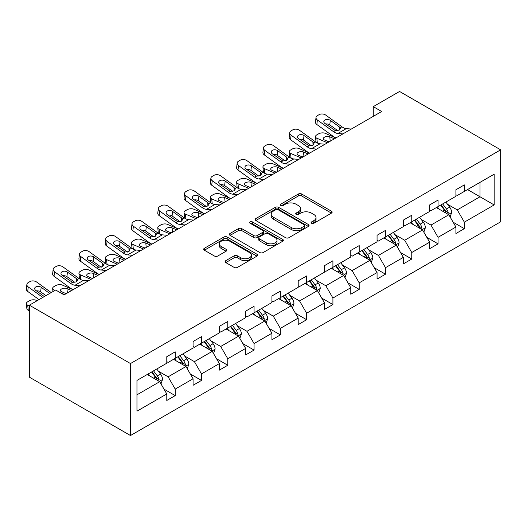 <?xml version="1.0" encoding="UTF-8"?>
<svg xmlns="http://www.w3.org/2000/svg" width="527" height="527" viewBox="0 0 527 527"><rect width="100%" height="100%" fill="white"/><g stroke="black" fill="none" stroke-linecap="round" stroke-linejoin="round"><path stroke-width="0.79" d="M311.569 223.257A1.64 0.942 0 0 0 313.881 223.257L331.457 213.112A2.339 1.35 0 0 0 332.142 212.157A2.339 1.35 0 0 0 331.457 211.202L301.688 194.015A2.339 1.35 0 0 0 298.374 194.015L280.805 204.16A1.64 0.942 0 0 0 280.324 204.825A1.64 0.942 0 0 0 280.805 205.497A1.64 0.942 0 0 0 283.118 205.497L285.397 204.18A7.483 4.321 0 0 1 295.976 204.18L298.46 205.616A7.483 4.321 0 0 1 300.653 208.672A7.483 4.321 0 0 1 298.46 211.722L296.187 213.04A1.64 0.942 0 0 0 295.706 213.705A1.64 0.942 0 0 0 296.187 214.377A1.64 0.942 0 0 0 298.499 214.377L300.772 213.06A7.483 4.321 0 0 1 311.358 213.06L313.842 214.496A7.483 4.321 0 0 1 316.035 217.552A7.483 4.321 0 0 1 313.842 220.602L311.569 221.92A1.64 0.942 0 0 0 311.088 222.585A1.64 0.942 0 0 0 311.569 223.257L311.569 221.92M225.773 260.661A2.339 1.35 0 0 0 225.088 261.616A2.339 1.35 0 0 0 225.773 262.571L234.126 267.393A2.339 1.35 0 0 0 237.433 267.393L256.945 256.129A2.339 1.35 0 0 0 257.631 255.173A2.339 1.35 0 0 0 256.945 254.218L227.177 237.031A2.339 1.35 0 0 0 223.87 237.031L204.357 248.296A2.339 1.35 0 0 0 203.672 249.251A2.339 1.35 0 0 0 204.357 250.206L214.443 256.03A2.339 1.35 0 0 0 217.75 256.03L226.103 251.208A2.339 1.35 0 0 0 226.788 250.253A2.339 1.35 0 0 0 226.103 249.297L221.103 246.412A6.258 3.61 0 0 1 219.272 243.856A6.258 3.61 0 0 1 223.132 240.516A6.258 3.61 0 0 1 229.95 241.3L249.548 252.617A6.258 3.61 0 0 1 251.379 255.173A6.258 3.61 0 0 1 247.519 258.507A6.258 3.61 0 0 1 240.701 257.723L237.433 255.839A2.339 1.35 0 0 0 234.126 255.839L225.773 260.661L225.773 262.571M500.65 149.833L399.558 91.467L373.274 106.638L381.693 111.507L64.09 294.87L55.664 290.008L29.38 305.186L130.479 363.551L500.65 149.833L500.65 221.814L130.479 435.533L130.479 363.551M285.562 237.697A2.339 1.35 0 0 0 288.868 237.697L308.381 226.432A2.339 1.35 0 0 0 309.066 225.477A2.339 1.35 0 0 0 308.381 224.522L278.612 207.335A2.339 1.35 0 0 0 275.305 207.335L255.793 218.6A2.339 1.35 0 0 0 255.108 219.555A2.339 1.35 0 0 0 255.793 220.51L285.562 237.697M250.74 223.606A1.64 0.942 0 0 1 252.4 223.837L252.4 221.893L282.663 239.37A2.339 1.35 0 0 1 283.348 240.325A2.339 1.35 0 0 1 282.663 241.28L263.151 252.545A2.339 1.35 0 0 1 259.844 252.545L230.075 235.358L230.075 233.448A2.339 1.35 0 0 0 229.39 234.403A2.339 1.35 0 0 0 230.075 235.358M230.075 233.448L238.428 228.626A2.339 1.35 0 0 1 241.735 228.626L253.803 235.595A2.339 1.35 0 0 0 257.117 235.595L262.657 232.4A2.339 1.35 0 0 0 263.342 231.445A2.339 1.35 0 0 0 262.657 230.49L250.088 223.231A1.64 0.942 0 0 1 249.607 222.565A1.64 0.942 0 0 1 250.615 221.689A1.64 0.942 0 0 1 252.4 221.893M136.961 380.428L166.789 363.208L166.789 356.693L175.208 351.825L175.208 358.347L193.073 348.031L193.073 341.516L201.492 336.654L201.492 343.169L219.357 332.86L219.357 326.338L227.783 321.477L227.783 327.992L245.641 317.682L245.641 311.167L254.067 306.299L254.067 312.821L271.925 302.511L271.925 295.99L280.351 291.128L280.351 297.643L298.21 287.334L298.21 280.812L306.635 275.95L306.635 282.472L324.494 272.156L324.494 265.641L332.919 260.773L332.919 267.294L350.778 256.985L350.778 250.463L359.203 245.602L359.203 252.117L377.062 241.807L377.062 235.292L385.487 230.424L385.487 236.946L403.346 226.63L403.346 220.115L411.771 215.253L411.771 221.768L429.63 211.459L429.63 204.937L438.056 200.076L438.056 206.591L455.914 196.281L455.914 189.766L464.34 184.898L464.34 191.42L494.161 174.2L494.161 204.937L464.34 222.157L464.34 228.672L455.914 233.54L455.914 227.018L438.056 237.334L438.056 243.849L429.63 248.711L429.63 242.196L411.771 252.505L411.771 259.027L403.346 263.889L403.346 257.374L385.487 267.683L385.487 274.198L377.062 279.066L377.062 272.545L359.203 282.861L359.203 289.376L350.778 294.237L350.778 287.722L332.919 298.032L332.919 304.553L324.494 309.415L324.494 302.9L306.635 313.209L306.635 319.724L298.21 324.592L298.21 318.071L280.351 328.387L280.351 334.902L271.925 339.763L271.925 333.248L254.067 343.558L254.067 350.08L245.641 354.941L245.641 348.426L227.783 358.735L227.783 365.251L219.357 370.119L219.357 363.597L201.492 373.913L201.492 380.428L193.073 385.29L193.073 378.775L175.208 389.084L175.208 395.606L166.789 400.467L166.789 393.946L136.961 411.165L136.961 380.428M173.528 359.315L185.991 366.515L168.133 376.825L158.383 371.199M168.133 376.825L175.208 389.084M185.991 366.515L193.073 378.775M166.789 361.654L168.133 362.431L175.208 358.347M199.812 344.144L212.276 351.344L194.417 361.654L184.667 356.021M194.417 361.654L201.492 373.913M212.276 351.344L219.357 363.597M193.073 346.476L194.417 347.253L201.492 343.169M226.096 328.967L238.56 336.167L220.701 346.476L210.952 340.844M220.701 346.476L227.783 358.735M238.56 336.167L245.641 348.426M219.357 331.305L220.701 332.082L227.783 327.992M252.38 313.789L264.85 320.989L246.985 331.305L237.236 325.673M246.985 331.305L254.067 343.558M264.85 320.989L271.925 333.248M245.641 316.128L246.985 316.905L254.067 312.821M278.664 298.618L291.135 305.818L273.269 316.128L263.52 310.495M273.269 316.128L280.351 328.387M291.135 305.818L298.21 318.071M271.925 300.95L273.269 301.727L280.351 297.643M304.949 283.44L317.419 290.64L299.553 300.95L289.804 295.324M299.553 300.95L306.635 313.209M317.419 290.64L324.494 302.9M298.21 285.779L299.553 286.556L306.635 282.472M331.233 268.269L343.703 275.463L325.844 285.779L316.088 280.147M325.844 285.779L332.919 298.032M343.703 275.463L350.778 287.722M324.494 270.601L325.844 271.379L332.919 267.294M357.517 253.092L369.987 260.292L352.128 270.601L342.372 264.969M352.128 270.601L359.203 282.861M369.987 260.292L377.062 272.545M350.778 255.424L352.128 256.201L359.203 252.117M383.801 237.914L396.271 245.114L378.412 255.424L368.656 249.798M378.412 255.424L385.487 267.683M396.271 245.114L403.346 257.374M377.062 240.253L378.412 241.03L385.487 236.946M410.085 222.743L422.555 229.937L404.696 240.253L394.94 234.62M404.696 240.253L411.771 252.505M422.555 229.937L429.63 242.196M403.346 225.075L404.696 225.852L411.771 221.768M436.369 207.566L448.839 214.766L430.981 225.075L421.225 219.443M430.981 225.075L438.056 237.334M448.839 214.766L455.914 227.018M429.63 209.898L430.981 210.681L438.056 206.591M467.541 189.568L480.011 196.769L457.265 209.898L447.509 204.272M457.265 209.898L464.34 222.157M494.161 204.937L480.011 196.769L480.011 182.368L494.161 174.2M29.38 305.186L29.38 377.167L130.479 435.533M373.274 106.638L373.274 116.368M455.914 194.726L457.265 195.504L464.34 191.42M136.961 394.822L159.707 381.693L147.244 374.493M159.707 381.693L166.789 393.946M453.134 222.203L464.34 228.672M426.85 237.381L438.056 243.849M400.566 252.558L411.771 259.027M374.282 267.729L385.487 274.198M347.998 282.907L359.203 289.376M321.714 298.084L332.919 304.553M295.43 313.255L306.635 319.724M269.145 328.433L280.351 334.902M242.861 343.611L254.067 350.08M216.577 358.782L227.783 365.251M190.293 373.959L201.492 380.428M164.009 389.137L175.208 395.606M312.221 223.488L313.842 222.552A7.483 4.321 0 0 0 316.035 219.495L316.035 217.552M300.653 208.672L300.653 210.616A7.483 4.321 0 0 1 298.46 213.672L296.839 214.608M331.424 213.125L301.688 195.958A2.339 1.35 0 0 0 298.374 195.958L281.458 205.728M308.354 226.445L278.612 209.278A2.339 1.35 0 0 0 275.305 209.278L255.819 220.53M304.25 226.142A1.64 0.942 0 0 0 304.731 225.477A1.64 0.942 0 0 0 304.25 224.805L278.118 209.72A1.64 0.942 0 0 0 275.805 209.72L273.401 211.103A7.483 4.321 0 0 0 271.214 214.16A7.483 4.321 0 0 0 273.401 217.216L291.266 227.526A7.483 4.321 0 0 0 301.852 227.526L304.25 226.142L304.25 228.092A1.64 0.942 0 0 0 304.731 227.42L304.731 225.477M271.214 214.16L271.214 216.103A7.483 4.321 0 0 0 273.401 219.16L273.401 217.216M304.25 228.092L301.852 229.476A7.483 4.321 0 0 1 291.266 229.476L273.401 219.16M230.101 235.378L238.428 230.569L238.428 228.626M263.342 231.445L263.342 233.389A2.339 1.35 0 0 1 262.657 234.344L257.117 237.539A2.339 1.35 0 0 1 253.803 237.539L241.735 230.569A2.339 1.35 0 0 0 238.428 230.569M252.4 223.837L282.637 241.294M266.333 242.828A6.258 3.61 0 0 0 273.151 243.612A6.258 3.61 0 0 0 277.018 240.272A6.258 3.61 0 0 0 275.18 237.723L268.276 233.731A2.339 1.35 0 0 0 264.969 233.731L259.429 236.933A2.339 1.35 0 0 0 258.744 237.888A2.339 1.35 0 0 0 259.429 238.843L266.333 242.828L266.333 244.772A6.258 3.61 0 0 0 273.151 245.556A6.258 3.61 0 0 0 277.018 242.222L277.018 240.272M258.744 237.888L258.744 239.831A2.339 1.35 0 0 0 259.429 240.786L259.429 238.843M266.333 244.772L259.429 240.786M251.379 255.173L251.379 257.117A6.258 3.61 0 0 1 247.519 260.457A6.258 3.61 0 0 1 240.701 259.673L237.433 257.782A2.339 1.35 0 0 0 234.126 257.782L225.806 262.591M219.272 243.856L219.272 245.799A6.258 3.61 0 0 0 221.103 248.355L221.103 246.412M226.07 251.227L221.103 248.355M256.919 256.142L227.177 238.975A2.339 1.35 0 0 0 223.87 238.975L204.384 250.226M450.117 216.979L451.672 212.506A6.317 3.643 -120 0 0 449.656 207.131L445.868 202.078M335.916 137.936L325.278 133.344A4.763 2.385 -5.9 0 0 318.565 133.851L316.879 134.82A4.763 2.385 -5.9 0 0 315.482 136.75A4.763 2.385 -5.9 0 0 316.852 138.212L317.346 143.001M439.09 209.133L437.45 206.946M327.491 142.797L316.852 138.212M447.904 214.225L448.26 212.776A6.317 3.643 -120 0 0 446.455 208.975L442.667 203.929M441.086 204.845L445.249 210.398A3.215 1.858 60 0 1 445.835 211.38L448.26 212.776M334.395 138.812L329.777 136.816A3.814 1.91 174.1 0 0 324.408 137.218A3.814 1.91 174.1 0 0 323.288 138.766A3.814 1.91 174.1 0 0 324.382 139.932L329.006 141.921M316.134 142.303A4.763 2.385 174.1 0 1 316.009 141.882L315.482 136.75M329.428 141.684A3.814 1.91 -5.9 0 0 328.176 141.565M440.651 205.095L444.432 210.148A6.317 3.643 60 0 1 446.007 213.125M342.886 133.911L337.866 133.476A11.917 6.877 60 0 1 333.512 131.664L317.379 119.998L316.852 124.517A4.763 3.076 -173.3 0 1 315.489 122.02L316.016 117.495A4.763 3.076 6.7 0 0 317.379 119.998M335.943 137.922A17.872 10.316 60 0 1 332.985 136.183L316.852 124.517M351.311 129.043L346.292 128.614A11.917 6.877 60 0 1 341.937 126.803L325.805 115.13A4.763 3.076 6.7 0 0 319.092 114.662L317.406 115.63A4.763 3.076 6.7 0 0 316.016 117.495M339.316 130.07L339.177 126.776L340.304 128.535L339.19 130.143L335.33 130.617L324.915 123.47A3.814 2.457 -173.3 0 1 323.822 121.473A3.814 2.457 -173.3 0 1 324.935 119.985A3.814 2.457 -173.3 0 1 330.304 120.36L329.777 124.879L337.781 130.67M329.777 124.879A3.814 2.457 6.7 0 0 325.699 124.043M339.177 126.776L330.304 120.36M423.833 232.157L425.381 227.684A6.317 3.643 -120 0 0 423.372 222.308L419.584 217.256M309.632 153.113L298.993 148.522A4.763 2.385 -5.9 0 0 292.281 149.022L290.594 149.997A4.763 2.385 -5.9 0 0 289.198 151.928A4.763 2.385 -5.9 0 0 290.568 153.383L291.062 158.179M412.799 224.311L411.159 222.117M301.207 157.975L290.568 153.383M421.62 229.403L421.975 227.954A6.317 3.643 -120 0 0 420.171 224.153L416.383 219.107M414.802 220.016L418.965 225.576A3.215 1.858 60 0 1 419.551 226.551L421.975 227.954M308.111 153.989L303.493 151.993A3.814 1.91 174.1 0 0 298.124 152.395A3.814 1.91 174.1 0 0 297.004 153.937A3.814 1.91 174.1 0 0 298.098 155.103L302.722 157.099M289.85 157.481A4.763 2.385 174.1 0 1 289.725 157.059L289.198 151.928M303.137 156.855A3.814 1.91 -5.9 0 0 301.892 156.743M414.36 220.273L418.148 225.319A6.317 3.643 60 0 1 419.723 228.303M397.549 247.334L399.097 242.855A6.317 3.643 -120 0 0 397.088 237.479L393.3 232.433M290.318 164.259L285.298 163.831A11.917 6.877 60 0 1 280.944 162.013L264.811 150.347L264.284 154.866L280.417 166.539A17.872 10.316 60 0 0 283.374 168.271L272.709 163.693A4.763 2.385 -5.9 0 0 265.99 164.2L264.31 165.175A4.763 2.385 -5.9 0 0 262.914 167.105A4.763 2.385 -5.9 0 0 264.284 168.561L264.778 173.35M386.515 239.482L384.875 237.295M274.923 173.152L264.284 168.561M395.336 244.574L395.691 243.125A6.317 3.643 -120 0 0 393.886 239.33L390.099 234.278M388.518 235.194L392.681 240.747A3.215 1.858 60 0 1 393.267 241.728L395.691 243.125M281.826 169.16L277.209 167.171A3.814 1.91 174.1 0 0 271.84 167.573A3.814 1.91 174.1 0 0 270.72 169.114A3.814 1.91 174.1 0 0 271.813 170.28L276.438 172.276M263.566 172.658A4.763 2.385 174.1 0 1 263.441 172.23L262.914 167.105M276.853 172.033A3.814 1.91 -5.9 0 0 275.608 171.914M388.076 235.444L391.864 240.496A6.317 3.643 60 0 1 393.432 243.481M316.602 149.082L311.582 148.654A11.917 6.877 60 0 1 307.228 146.842L291.095 135.169L290.568 139.695A4.763 3.076 -173.3 0 1 289.204 137.191L289.731 132.672A4.763 3.076 6.7 0 0 291.095 135.169M309.659 153.093A17.872 10.316 60 0 1 306.701 151.361L290.568 139.695M325.027 144.22L320.008 143.792A11.917 6.877 60 0 1 315.653 141.974L299.52 130.307A4.763 3.076 6.7 0 0 292.808 129.833L291.121 130.808A4.763 3.076 6.7 0 0 289.731 132.672M313.031 145.248L312.893 141.954L314.02 143.713L312.906 145.32L309.046 145.795L298.631 138.647A3.814 2.457 -173.3 0 1 297.538 136.651A3.814 2.457 -173.3 0 1 298.651 135.156A3.814 2.457 -173.3 0 1 304.02 135.538L303.493 140.057L311.497 145.847M303.493 140.057A3.814 2.457 6.7 0 0 299.415 139.22M312.893 141.954L304.02 135.538M298.743 159.398L293.723 158.963A11.917 6.877 60 0 1 289.369 157.151L273.236 145.485A4.763 3.076 6.7 0 0 266.524 145.011L264.837 145.986A4.763 3.076 6.7 0 0 263.447 147.85A4.763 3.076 6.7 0 0 264.811 150.347M286.747 160.419L286.609 157.125L287.735 158.884L286.622 160.498L282.762 160.966L272.347 153.825A3.814 2.457 -173.3 0 1 271.253 151.822A3.814 2.457 -173.3 0 1 272.367 150.333A3.814 2.457 -173.3 0 1 277.736 150.709L277.209 155.228L285.212 161.018M277.209 155.228A3.814 2.457 6.7 0 0 273.131 154.391M264.284 154.866A4.763 3.076 -173.3 0 1 262.92 152.369L263.447 147.85M286.609 157.125L277.736 150.709M371.265 262.505L372.813 258.032A6.317 3.643 -120 0 0 370.797 252.657L367.016 247.604M257.057 183.462L246.419 178.87A4.763 2.385 -5.9 0 0 239.706 179.371L238.026 180.346A4.763 2.385 -5.9 0 0 236.63 182.276A4.763 2.385 -5.9 0 0 238 183.732L238.487 188.528M360.231 254.66L358.591 252.473M248.639 188.323L238 183.732M369.052 259.752L369.407 258.302A6.317 3.643 -120 0 0 367.602 254.501L363.814 249.455M362.233 250.365L366.397 255.924A3.215 1.858 60 0 1 366.983 256.899L369.407 258.302M255.542 184.338L250.924 182.342A3.814 1.91 174.1 0 0 245.556 182.744A3.814 1.91 174.1 0 0 244.436 184.292A3.814 1.91 174.1 0 0 245.529 185.458L250.154 187.447M237.275 187.829A4.763 2.385 174.1 0 1 237.157 187.408L236.63 182.276M250.569 187.21A3.814 1.91 -5.9 0 0 249.324 187.092M361.792 250.621L365.58 255.674A6.317 3.643 60 0 1 367.148 258.652M264.034 179.437L259.014 179.002A11.917 6.877 60 0 1 254.66 177.191L238.527 165.524L238 170.043A4.763 3.076 -173.3 0 1 236.636 167.546L237.163 163.021A4.763 3.076 6.7 0 0 238.527 165.524M257.084 183.449A17.872 10.316 60 0 1 254.133 181.71L238 170.043M272.459 174.569L267.439 174.141A11.917 6.877 60 0 1 263.085 172.329L246.952 160.656A4.763 3.076 6.7 0 0 240.24 160.188L238.553 161.157A4.763 3.076 6.7 0 0 237.163 163.021M260.463 175.596L260.325 172.303L261.451 174.062L260.338 175.669L256.471 176.143L246.056 168.996A3.814 2.457 -173.3 0 1 244.969 167A3.814 2.457 -173.3 0 1 246.083 165.504A3.814 2.457 -173.3 0 1 251.451 165.886L250.924 170.405L258.928 176.196M250.924 170.405A3.814 2.457 6.7 0 0 246.847 169.569M260.325 172.303L251.451 165.886M344.981 277.683L346.529 273.21A6.317 3.643 -120 0 0 344.513 267.828L340.732 262.782M230.773 198.639L220.134 194.048A4.763 2.385 -5.9 0 0 213.422 194.549L211.742 195.524A4.763 2.385 -5.9 0 0 210.339 197.454A4.763 2.385 -5.9 0 0 211.716 198.91L212.203 203.705M333.947 269.837L332.306 267.644M222.354 203.501L211.716 198.91M342.767 274.929L343.123 273.48A6.317 3.643 -120 0 0 341.312 269.679L337.53 264.626M335.949 265.542L340.113 271.102A3.215 1.858 60 0 1 340.699 272.077L343.123 273.48M229.258 199.509L224.64 197.52A3.814 1.91 174.1 0 0 219.265 197.921A3.814 1.91 174.1 0 0 218.152 199.463A3.814 1.91 174.1 0 0 219.245 200.629L223.87 202.625M210.991 203.007A4.763 2.385 174.1 0 1 210.872 202.585L210.339 197.454M224.285 202.381A3.814 1.91 -5.9 0 0 223.04 202.269M335.508 265.799L339.296 270.845A6.317 3.643 60 0 1 340.864 273.829M237.749 194.608L232.73 194.18A11.917 6.877 60 0 1 228.375 192.368L212.243 180.695L211.716 185.214A4.763 3.076 -173.3 0 1 210.352 182.717L210.879 178.198A4.763 3.076 6.7 0 0 212.243 180.695M230.8 198.62A17.872 10.316 60 0 1 227.848 196.887L211.716 185.214M246.175 189.746L241.155 189.318A11.917 6.877 60 0 1 236.801 187.5L220.668 175.834A4.763 3.076 6.7 0 0 213.949 175.359L212.269 176.334A4.763 3.076 6.7 0 0 210.879 178.198M234.179 190.774L234.041 187.48L235.167 189.239L234.054 190.846L230.187 191.321L219.772 184.173A3.814 2.457 -173.3 0 1 218.685 182.177A3.814 2.457 -173.3 0 1 219.799 180.682A3.814 2.457 -173.3 0 1 225.167 181.057L224.64 185.583L232.644 191.373M224.64 185.583A3.814 2.457 6.7 0 0 220.563 184.746M234.041 187.48L225.167 181.057M318.697 292.86L320.245 288.381A6.317 3.643 -120 0 0 318.229 283.006L314.448 277.96M204.489 213.81L193.85 209.219A4.763 2.385 -5.9 0 0 187.138 209.726L185.451 210.695A4.763 2.385 -5.9 0 0 184.055 212.625A4.763 2.385 -5.9 0 0 185.425 214.087L185.919 218.876M307.663 285.008L306.022 282.821M196.064 218.679L185.425 214.087M316.483 290.1L316.839 288.651A6.317 3.643 -120 0 0 315.027 284.857L311.246 279.804M309.665 280.72L313.828 286.273A3.215 1.858 60 0 1 314.415 287.255L316.839 288.651M202.974 214.687L198.356 212.691A3.814 1.91 174.1 0 0 192.981 213.099A3.814 1.91 174.1 0 0 191.868 214.641A3.814 1.91 174.1 0 0 192.961 215.806L197.585 217.803M184.707 218.185A4.763 2.385 174.1 0 1 184.588 217.756L184.055 212.625M198 217.559A3.814 1.91 -5.9 0 0 196.755 217.44M309.224 280.97L313.005 286.023A6.317 3.643 60 0 1 314.579 289.007M211.465 209.786L206.446 209.357A11.917 6.877 60 0 1 202.091 207.539L185.959 195.873L185.425 200.392A4.763 3.076 -173.3 0 1 184.061 197.895L184.595 193.376A4.763 3.076 6.7 0 0 185.959 195.873M204.516 213.797A17.872 10.316 60 0 1 201.564 212.058L185.425 200.392M219.891 204.924L214.871 204.489A11.917 6.877 60 0 1 210.517 202.678L194.377 191.011A4.763 3.076 6.7 0 0 187.665 190.537L185.985 191.505A4.763 3.076 6.7 0 0 184.595 193.376M207.895 205.945L207.757 202.651L208.883 204.41L207.77 206.024L203.903 206.492L193.488 199.351A3.814 2.457 -173.3 0 1 192.401 197.348A3.814 2.457 -173.3 0 1 193.514 195.86A3.814 2.457 -173.3 0 1 198.883 196.235L198.356 200.754L206.36 206.544M198.356 200.754A3.814 2.457 6.7 0 0 194.279 199.917M207.757 202.651L198.883 196.235M292.413 308.031L293.961 303.559A6.317 3.643 -120 0 0 291.945 298.183L288.164 293.131M178.205 228.988L167.566 224.397A4.763 2.385 -5.9 0 0 160.854 224.897L159.167 225.872A4.763 2.385 -5.9 0 0 157.771 227.802A4.763 2.385 -5.9 0 0 159.141 229.258L159.635 234.054M281.378 300.186L279.738 297.999M169.78 233.85L159.141 229.258M290.199 305.278L290.555 303.829A6.317 3.643 -120 0 0 288.743 300.028L284.962 294.982M283.381 295.891L287.544 301.451A3.215 1.858 60 0 1 288.131 302.426L290.555 303.829M176.69 229.864L172.072 227.868A3.814 1.91 174.1 0 0 166.697 228.27A3.814 1.91 174.1 0 0 165.583 229.818A3.814 1.91 174.1 0 0 166.677 230.984L171.301 232.974M158.423 233.356A4.763 2.385 174.1 0 1 158.298 232.934L157.771 227.802M171.716 232.736A3.814 1.91 -5.9 0 0 170.471 232.618M282.94 296.148L286.721 301.2A6.317 3.643 60 0 1 288.295 304.178M185.181 224.963L180.162 224.528A11.917 6.877 60 0 1 175.807 222.717L159.674 211.044L159.141 215.569A4.763 3.076 -173.3 0 1 157.777 213.066L158.311 208.547A4.763 3.076 6.7 0 0 159.674 211.044M178.231 228.975A17.872 10.316 60 0 1 175.28 227.236L159.141 215.569M193.607 220.095L188.587 219.667A11.917 6.877 60 0 1 184.233 217.855L168.093 206.182A4.763 3.076 6.7 0 0 161.381 205.708L159.701 206.683A4.763 3.076 6.7 0 0 158.311 208.547M181.611 221.123L181.472 217.829L182.599 219.588L181.486 221.195L177.619 221.669L167.204 214.522A3.814 2.457 -173.3 0 1 166.117 212.526A3.814 2.457 -173.3 0 1 167.224 211.031A3.814 2.457 -173.3 0 1 172.599 211.413L172.072 215.932L180.076 221.722M172.072 215.932A3.814 2.457 6.7 0 0 167.994 215.095M181.472 217.829L172.599 211.413M266.128 323.209L267.676 318.736A6.317 3.643 -120 0 0 265.661 313.354L261.879 308.308M151.921 244.159L141.282 239.574A4.763 2.385 -5.9 0 0 134.569 240.075L132.883 241.05A4.763 2.385 -5.9 0 0 131.486 242.98A4.763 2.385 -5.9 0 0 132.857 244.436L133.351 249.225M255.094 315.363L253.454 313.17M143.496 249.027L132.857 244.436M263.915 320.456L264.271 319.006A6.317 3.643 -120 0 0 262.459 315.205L258.678 310.153M257.097 311.068L261.26 316.628A3.215 1.858 60 0 1 261.847 317.603L264.271 319.006M150.406 245.035L145.788 243.046A3.814 1.91 174.1 0 0 140.413 243.448A3.814 1.91 174.1 0 0 139.299 244.989A3.814 1.91 174.1 0 0 140.393 246.155L145.017 248.151M132.139 248.533A4.763 2.385 174.1 0 1 132.013 248.112L131.486 242.98M145.432 247.907A3.814 1.91 -5.9 0 0 144.187 247.795M256.656 311.325L260.437 316.371A6.317 3.643 60 0 1 262.011 319.355M158.897 240.134L153.877 239.706A11.917 6.877 60 0 1 149.523 237.888L133.384 226.221L132.857 230.74A4.763 3.076 -173.3 0 1 131.493 228.244L132.02 223.725A4.763 3.076 6.7 0 0 133.384 226.221M151.947 244.146A17.872 10.316 60 0 1 148.996 242.413L132.857 230.74M167.322 235.273L162.303 234.844A11.917 6.877 60 0 1 157.948 233.026L141.809 221.36A4.763 3.076 6.7 0 0 135.096 220.885L133.417 221.86A4.763 3.076 6.7 0 0 132.02 223.725M155.32 236.3L155.188 233.006L156.315 234.765L155.201 236.373L151.335 236.84L140.92 229.7A3.814 2.457 -173.3 0 1 139.833 227.704A3.814 2.457 -173.3 0 1 140.94 226.208A3.814 2.457 -173.3 0 1 146.315 226.584L145.788 231.109L153.792 236.9M145.788 231.109A3.814 2.457 6.7 0 0 141.71 230.266M155.188 233.006L146.315 226.584M239.844 338.387L241.392 333.907A6.317 3.643 -120 0 0 239.377 328.532L235.595 323.479M125.637 259.337L114.998 254.745A4.763 2.385 -5.9 0 0 108.285 255.252L106.599 256.221A4.763 2.385 -5.9 0 0 105.202 258.151A4.763 2.385 -5.9 0 0 106.573 259.613L107.067 264.402M228.81 330.534L227.17 328.347M117.211 264.198L106.573 259.613M237.631 335.627L237.987 334.177A6.317 3.643 -120 0 0 236.175 330.383L232.394 325.33M230.813 326.246L234.976 331.799A3.215 1.858 60 0 1 235.562 332.781L237.987 334.177M124.122 260.213L119.497 258.217A3.814 1.91 174.1 0 0 114.128 258.619A3.814 1.91 174.1 0 0 113.015 260.167A3.814 1.91 174.1 0 0 114.109 261.333L118.727 263.329M105.855 263.711A4.763 2.385 174.1 0 1 105.729 263.283L105.202 258.151M119.148 263.085A3.814 1.91 -5.9 0 0 117.903 262.966M230.371 326.496L234.153 331.549A6.317 3.643 60 0 1 235.727 334.526M132.613 255.312L127.593 254.884A11.917 6.877 60 0 1 123.239 253.065L107.1 241.399L106.573 245.918A4.763 3.076 -173.3 0 1 105.209 243.421L105.736 238.902A4.763 3.076 6.7 0 0 107.1 241.399M125.663 259.324A17.872 10.316 60 0 1 122.705 257.584L106.573 245.918M141.038 250.444L136.019 250.015A11.917 6.877 60 0 1 131.658 248.204L115.525 236.531A4.763 3.076 6.7 0 0 108.812 236.063L107.126 237.031A4.763 3.076 6.7 0 0 105.736 238.902M129.036 251.471L128.904 248.177L130.031 249.936L128.917 251.544L125.051 252.018L114.636 244.877A3.814 2.457 -173.3 0 1 113.549 242.875A3.814 2.457 -173.3 0 1 114.655 241.386A3.814 2.457 -173.3 0 1 120.031 241.761L119.497 246.28L127.508 252.071M119.497 246.28A3.814 2.457 6.7 0 0 115.426 245.444M128.904 248.177L120.031 241.761M213.56 353.558L215.108 349.085A6.317 3.643 -120 0 0 213.092 343.709L209.311 338.657M99.353 274.514L88.714 269.923A4.763 2.385 -5.9 0 0 82.001 270.423L80.315 271.398A4.763 2.385 -5.9 0 0 78.918 273.329A4.763 2.385 -5.9 0 0 80.288 274.784L80.783 279.58M202.526 345.712L200.886 343.518M90.927 279.376L80.288 274.784M211.347 350.804L211.702 349.355A6.317 3.643 -120 0 0 209.891 345.554L206.11 340.508M204.529 341.417L208.692 346.977A3.215 1.858 60 0 1 209.272 347.952L211.702 349.355M97.838 275.39L93.213 273.394A3.814 1.91 174.1 0 0 87.844 273.796A3.814 1.91 174.1 0 0 86.724 275.344A3.814 1.91 174.1 0 0 87.825 276.51L92.442 278.5M79.57 278.882A4.763 2.385 174.1 0 1 79.445 278.46L78.918 273.329M92.864 278.263A3.814 1.91 -5.9 0 0 91.619 278.144M204.087 341.674L207.869 346.72A6.317 3.643 60 0 1 209.443 349.704M187.276 368.735L188.824 364.262A6.317 3.643 -120 0 0 186.808 358.88L183.027 353.834M73.069 289.685L62.43 285.1A4.763 2.385 -5.9 0 0 55.717 285.601L54.031 286.576A4.763 2.385 -5.9 0 0 52.634 288.506A4.763 2.385 -5.9 0 0 54.004 289.962L54.103 290.911M176.242 360.883L174.602 358.696M64.643 294.553L60.262 292.663M54.999 290.39L54.004 289.962M185.063 365.975L185.412 364.526A6.317 3.643 -120 0 0 183.607 360.731L179.826 355.679M178.245 356.595L182.408 362.154A3.215 1.858 60 0 1 182.988 363.129L185.412 364.526M71.553 290.561L66.929 288.572A3.814 1.91 174.1 0 0 61.56 288.974A3.814 1.91 174.1 0 0 60.44 290.515A3.814 1.91 174.1 0 0 61.54 291.681L66.158 293.677M66.58 293.434A3.814 1.91 -5.9 0 0 65.335 293.322M177.803 356.851L181.584 361.897A6.317 3.643 60 0 1 183.159 364.882M160.992 383.913L162.54 379.433A6.317 3.643 -120 0 0 160.524 374.058L156.743 369.005M37.14 300.7L36.146 300.271A4.763 2.385 -5.9 0 0 29.433 300.779L27.747 301.747A4.763 2.385 -5.9 0 0 26.35 303.677A4.763 2.385 -5.9 0 0 27.72 305.14L28.247 310.265A4.763 2.385 174.1 0 1 26.877 308.809L26.35 303.677M149.958 376.061L148.318 373.874M29.38 305.851L27.72 305.14M29.38 310.759L28.247 310.265M158.779 381.153L159.128 379.703A6.317 3.643 -120 0 0 157.323 375.909L153.541 370.856M151.96 371.772L156.124 377.325A3.215 1.858 60 0 1 156.703 378.307L159.128 379.703M151.519 372.022L155.3 377.075A6.317 3.643 60 0 1 156.875 380.053M106.329 270.483L101.309 270.055A11.917 6.877 60 0 1 96.955 268.243L80.815 256.57L80.288 261.096A4.763 3.076 -173.3 0 1 78.925 258.592L79.452 254.073A4.763 3.076 6.7 0 0 80.815 256.57M99.379 274.495A17.872 10.316 60 0 1 96.421 272.762L80.288 261.096M114.754 265.621L109.735 265.193A11.917 6.877 60 0 1 105.374 263.375L89.241 251.708A4.763 3.076 6.7 0 0 82.528 251.234L80.842 252.209A4.763 3.076 6.7 0 0 79.452 254.073M102.752 266.649L102.62 263.355L103.747 265.114L102.633 266.721L98.766 267.196L88.352 260.048A3.814 2.457 -173.3 0 1 87.258 258.052A3.814 2.457 -173.3 0 1 88.371 256.557A3.814 2.457 -173.3 0 1 93.747 256.939L93.213 261.458L101.224 267.248M93.213 261.458A3.814 2.457 6.7 0 0 89.142 260.621M102.62 263.355L93.747 256.939M80.045 285.66L75.025 285.232A11.917 6.877 60 0 1 70.664 283.414L54.531 271.748L54.004 276.267A4.763 3.076 -173.3 0 1 52.641 273.77L53.168 269.251A4.763 3.076 6.7 0 0 54.531 271.748M73.095 289.672A17.872 10.316 60 0 1 70.137 287.94L54.004 276.267M88.47 280.799L83.45 280.364A11.917 6.877 60 0 1 79.09 278.552L62.957 266.886A4.763 3.076 6.7 0 0 56.244 266.412L54.558 267.387A4.763 3.076 6.7 0 0 53.168 269.251M76.468 281.826L76.336 278.533L77.462 280.285L76.349 281.899L72.482 282.367L62.067 275.226A3.814 2.457 -173.3 0 1 60.974 273.223A3.814 2.457 -173.3 0 1 62.087 271.734A3.814 2.457 -173.3 0 1 67.456 272.11L66.929 276.635L74.939 282.426M66.929 276.635A3.814 2.457 6.7 0 0 62.858 275.792M76.336 278.533L67.456 272.11M42.792 297.439L28.247 286.925L27.72 291.444A4.763 3.076 -173.3 0 1 26.357 288.948L26.884 284.422A4.763 3.076 6.7 0 0 28.247 286.925M39.024 299.619L27.72 291.444M51.218 292.577L36.673 282.057A4.763 3.076 6.7 0 0 29.96 281.589L28.274 282.558A4.763 3.076 6.7 0 0 26.884 284.422M44.308 296.563L35.783 290.397A3.814 2.457 -173.3 0 1 34.69 288.401A3.814 2.457 -173.3 0 1 35.803 286.912A3.814 2.457 -173.3 0 1 41.172 287.287L40.645 291.806L45.928 295.627M40.645 291.806A3.814 2.457 6.7 0 0 36.574 290.97M49.696 293.453L41.172 287.287M313.842 222.552L313.842 220.602M296.187 214.377L296.187 213.04M298.46 213.672L298.46 211.722M280.805 205.497L280.805 204.16M298.374 195.958L298.374 194.015M301.688 195.958L301.688 194.015M331.457 213.112L331.457 211.202M255.793 220.51L255.793 218.6M275.305 209.278L275.305 207.335M278.612 209.278L278.612 207.335M308.381 226.432L308.381 224.522M291.266 229.476L291.266 227.526M301.852 229.476L301.852 227.526M241.735 230.569L241.735 228.626M253.803 237.539L253.803 235.595M257.117 237.539L257.117 235.595M262.657 234.344L262.657 232.4M282.663 241.28L282.663 239.37M234.126 257.782L234.126 255.839M237.433 257.782L237.433 255.839M240.701 259.673L240.701 257.723M226.103 251.208L226.103 249.297M204.357 250.206L204.357 248.296M223.87 238.975L223.87 237.031M227.177 238.975L227.177 237.031M256.945 256.129L256.945 254.218M448.385 214.502L451.626 212.631M446.455 208.975L449.656 207.131M442.634 211.182L444.432 210.148M329.777 136.816L330.231 141.216M335.33 130.617L333.512 131.664M341.937 126.803L340.119 127.85M346.292 128.614L337.866 133.476M422.101 229.68L425.342 227.802M420.171 224.153L423.372 222.308M416.35 226.36L418.148 225.319M303.493 151.993L303.947 156.394M395.817 244.851L399.058 242.98M393.886 239.33L397.088 237.479M390.066 241.531L391.864 240.496M277.209 167.171L277.663 171.565M309.046 145.795L307.228 146.842M315.653 141.974L313.835 143.021M320.008 143.792L311.582 148.654M282.762 160.966L280.944 162.013M289.369 157.151L287.551 158.199M293.723 158.963L285.298 163.831M369.532 260.028L372.773 258.158M367.602 254.501L370.797 252.657M363.782 256.708L365.58 255.674M250.924 182.342L251.379 186.742M256.471 176.143L254.66 177.191M263.085 172.329L261.267 173.376M267.439 174.141L259.014 179.002M343.248 275.199L346.489 273.329M341.312 269.679L344.513 267.828M337.497 271.886L339.296 270.845M224.64 197.52L225.088 201.92M230.187 191.321L228.375 192.368M236.801 187.5L234.983 188.547M241.155 189.318L232.73 194.18M316.964 290.377L320.205 288.506M315.027 284.857L318.229 283.006M311.213 287.057L313.005 286.023M198.356 212.691L198.804 217.091M203.903 206.492L202.091 207.539M210.517 202.678L208.699 203.725M214.871 204.489L206.446 209.357M290.68 305.555L293.921 303.684M288.743 300.028L291.945 298.183M284.929 302.234L286.721 301.2M172.072 227.868L172.52 232.269M177.619 221.669L175.807 222.717M184.233 217.855L182.414 218.903M188.587 219.667L180.162 224.528M264.389 320.726L267.637 318.855M262.459 315.205L265.661 313.354M258.645 317.412L260.437 316.371M145.788 243.046L146.236 247.446M151.335 236.84L149.523 237.888M157.948 233.026L156.13 234.074M162.303 234.844L153.877 239.706M238.105 335.903L241.353 334.032M236.175 330.383L239.377 328.532M232.361 332.583L234.153 331.549M119.497 258.217L119.952 262.617M125.051 252.018L123.239 253.065M131.658 248.204L129.846 249.251M136.019 250.015L127.593 254.884M211.821 351.081L215.069 349.203M209.891 345.554L213.092 343.709M206.077 347.761L207.869 346.72M93.213 273.394L93.668 277.795M185.537 366.252L188.785 364.381M183.607 360.731L186.808 358.88M179.793 362.932L181.584 361.897M66.929 288.572L67.384 292.972M159.253 381.429L162.5 379.559M157.323 375.909L160.524 374.058M153.509 378.109L155.3 377.075M98.766 267.196L96.955 268.243M105.374 263.375L103.562 264.422M109.735 265.193L101.309 270.055M72.482 282.367L70.664 283.414M79.09 278.552L77.278 279.6M83.45 280.364L75.025 285.232M52.634 288.506L52.95 291.576"/></g></svg>
